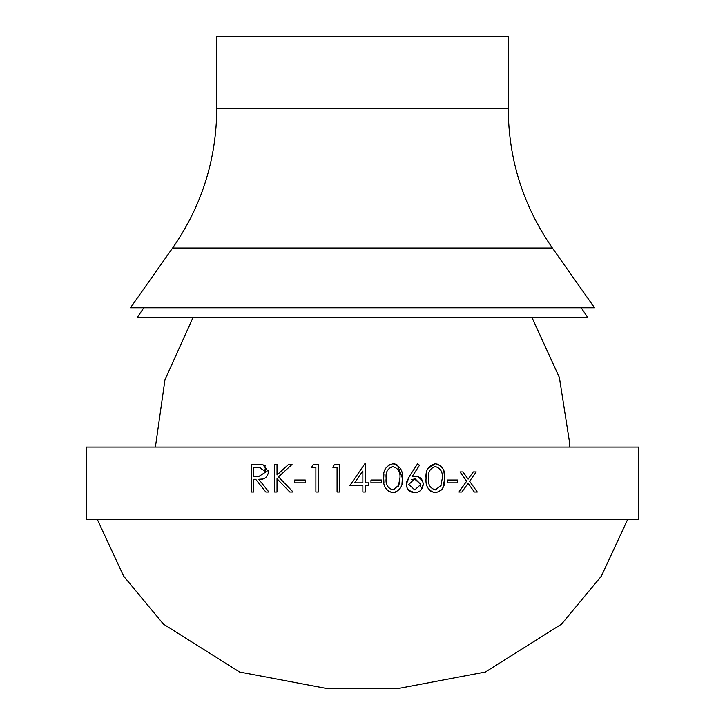 <?xml version="1.0" encoding="UTF-8"?>
<svg xmlns="http://www.w3.org/2000/svg" width="725" height="725" viewBox="0 0 725 725"><rect width="100%" height="100%" fill="white"/><g stroke="black" fill="none" stroke-linecap="round" stroke-linejoin="round"><path stroke-width="1.09" d="M638.725 519.58L86.275 519.58L86.275 447.08L638.725 447.08L638.725 519.58M426.073 478.273C425.312 486.131 428.384 490.952 435.29 492.737C442.232 491.043 445.404 486.221 444.797 478.273C445.422 470.344 442.25 465.513 435.29 463.773C428.384 465.532 425.321 470.362 426.073 478.273L426.255 474.25M383.915 473.896L383.688 478.273C382.863 486.031 385.936 490.852 392.905 492.737C399.919 490.943 403.082 486.112 402.411 478.273C403.1 470.443 399.928 465.613 392.905 463.773C385.945 465.631 382.873 470.462 383.688 478.273L383.906 482.551M368.508 482.85L365.327 482.85L365.327 463.773L364.82 463.773L349.785 485.677L362.853 485.677L362.853 492.03L365.327 492.03L365.327 485.677L368.508 485.677L368.508 482.85M315.873 467.308L315.873 492.03L318.347 492.03L318.347 464.48L313.254 464.48L311.641 467.308L315.873 467.308M274.548 464.48L274.548 492.03L277.022 492.03L277.022 478.736L289.801 492.03L293.099 492.03L278.5 476.842L292.039 464.48L288.505 464.48L277.022 474.975L277.022 464.48L274.548 464.48M458.925 492.03L461.87 492.03L468.105 483.285L474.349 492.03L477.295 492.03L469.582 481.219L476.234 471.903L473.289 471.903L468.105 479.162L462.931 471.903L459.985 471.903L466.637 481.219L458.925 492.03M253.714 479.316L255.726 479.316L265.839 492.03L268.903 492.03L258.78 479.316C264.281 479.814 267.543 477.322 268.549 471.848L262.994 464.861L251.24 464.48L251.24 492.03L253.714 492.03L253.714 479.316M305.279 480.022L294.685 480.022L294.685 482.85L305.279 482.85L305.279 480.022M337.071 467.308L337.071 492.03L339.545 492.03L339.545 464.48L334.452 464.48L332.829 467.308L337.071 467.308M381.577 480.022L370.973 480.022L370.973 482.85L381.577 482.85L381.577 480.022M413.957 476.18L412.226 476.407L419.503 465.269L417.6 463.773L409.38 476.352L406.299 484.354C406.779 489.484 409.562 492.275 414.646 492.737C419.829 492.357 422.702 489.547 423.255 484.3C422.775 479.27 420.056 476.552 415.081 476.135L412.226 476.407L419.503 465.269L417.6 463.773M457.865 480.022L447.271 480.022L447.271 482.85L457.865 482.85L457.865 480.022M552.396 248.032L594.554 307.799L130.446 307.799L172.604 248.032C201.686 206.154 216.403 159.727 216.775 108.75L508.225 108.75C508.597 159.727 523.314 206.154 552.396 248.032L172.604 248.032M508.225 108.75L508.225 36.25L216.775 36.25L216.775 108.75M581.178 307.799L587.912 317.749L137.088 317.749L143.822 307.799M461.87 492.03L468.105 483.285M477.295 492.03L469.582 481.219L476.234 471.903M471.141 474.911L469.419 477.322M468.105 479.162L462.931 471.903M268.377 473.461L268.395 470.371M265.567 465.985L262.994 464.861M258.78 479.316L262.314 479.035M255.726 479.316L265.839 492.03M264.978 469.002L266.075 471.848L258.762 476.533L253.714 476.488L253.714 467.308L260.755 467.335M258.879 467.308L266.075 471.848M277.022 478.736L289.801 492.03M288.505 464.48L277.022 474.975M313.254 464.48L311.641 467.308M334.452 464.48L332.829 467.308M364.82 463.773L349.785 485.677M354.643 482.85L362.853 470.888L362.853 482.85L354.643 482.85L362.853 470.888M388.346 491.342L392.905 492.737L395.17 492.411M401.985 483.566L402.411 478.273L397.499 465.16M397.445 465.124L395.343 464.145M395.216 464.109L394.581 463.955M392.905 463.773L388.364 465.169M384.159 484.191L384.277 484.753M390.086 467.426L392.986 466.601C398.243 468.296 400.562 472.183 399.937 478.255L398.224 486.656M394.536 489.665L392.986 489.91C387.667 488.233 385.392 484.354 386.162 478.255C385.365 472.202 387.639 468.323 392.986 466.601C398.243 468.296 400.562 472.183 399.937 478.255L398.895 485.188L392.986 489.91C387.667 488.233 385.392 484.354 386.162 478.255M409.38 476.352L406.562 482.198M406.544 482.279L406.399 485.487M408.701 490.317L414.646 492.737M420.727 490.372L423.246 484.092L422.657 481.128L418.207 476.724M418.153 476.697L414.147 476.171M411.519 479.696L414.555 478.962L420.781 484.454L420.473 486.23M415.343 479.026L420.781 484.454L414.772 489.91L408.773 484.454L414.555 478.962M441.425 490.009L442.214 489.031M442.757 488.188L444.797 478.273L443.745 470.57M441.117 466.175L436.849 463.937M435.29 463.773L427.705 468.776M427.759 487.825L430.75 491.36M430.804 491.396L435.29 492.737M441.28 485.188L435.372 489.91C430.088 488.306 427.813 484.427 428.548 478.255C427.795 472.138 430.061 468.25 435.372 466.601C440.583 468.214 442.903 472.093 442.322 478.255L440.601 486.674M428.548 478.255L428.638 475.228M435.372 466.601C440.583 468.214 442.903 472.093 442.322 478.255M627.596 519.58L601.378 576.139L561.576 624.107L485.442 672.012L397.055 688.75L327.945 688.75L239.558 672.012L163.424 624.107L123.622 576.139L97.404 519.58M192.913 317.749L164.965 379.746L155.395 447.08M569.605 447.08L569.569 442.531L559.392 377.562L532.087 317.749"/></g></svg>
